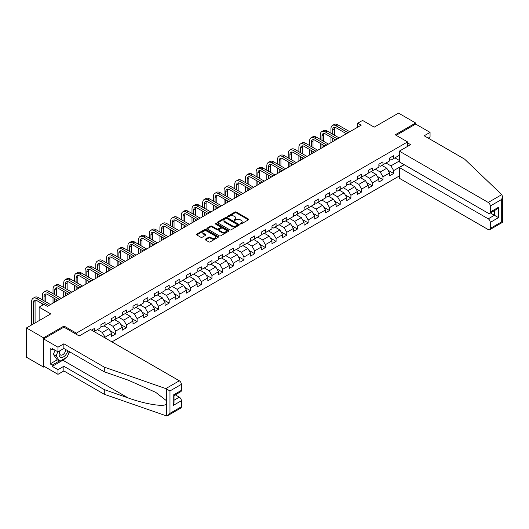 <?xml version="1.0" encoding="UTF-8"?>
<svg xmlns="http://www.w3.org/2000/svg" width="529" height="529" viewBox="0 0 529 529"><rect width="100%" height="100%" fill="white"/><g stroke="black" fill="none" stroke-linecap="round" stroke-linejoin="round"><path stroke-width="0.79" d="M240.331 223.939A0.668 0.384 0 0 0 241.277 223.939L248.418 219.813A0.952 0.549 0 0 0 248.703 219.423A0.952 0.549 0 0 0 248.418 219.039L236.311 212.05A0.952 0.549 0 0 0 234.969 212.05L227.82 216.176A0.668 0.384 0 0 0 228.766 216.718L229.692 216.182A3.042 1.759 0 0 1 233.997 216.182L235.002 216.764A3.042 1.759 0 0 1 235.894 218.008A3.042 1.759 0 0 1 235.002 219.251L234.076 219.786A0.668 0.384 0 0 0 235.021 220.328L235.947 219.793A3.042 1.759 0 0 1 240.252 219.793L241.257 220.375A3.042 1.759 0 0 1 242.15 221.618A3.042 1.759 0 0 1 241.257 222.861L240.331 223.397A0.668 0.384 0 0 0 240.331 223.939L240.331 223.397M205.444 239.154A0.952 0.549 0 0 0 205.159 239.538A0.952 0.549 0 0 0 205.444 239.928L208.836 241.892A0.952 0.549 0 0 0 210.185 241.892L218.12 237.309A0.952 0.549 0 0 0 218.398 236.919A0.952 0.549 0 0 0 218.12 236.529L206.012 229.54A0.952 0.549 0 0 0 204.67 229.54L196.728 234.122A0.952 0.549 0 0 0 196.451 234.512A0.952 0.549 0 0 0 196.728 234.902L200.835 237.27A0.952 0.549 0 0 0 202.177 237.27L205.576 235.306A0.952 0.549 0 0 0 205.854 234.922A0.952 0.549 0 0 0 205.576 234.532L203.539 233.355A2.546 1.468 0 0 1 202.799 232.317A2.546 1.468 0 0 1 204.366 230.961A2.546 1.468 0 0 1 207.137 231.279L215.111 235.881A2.546 1.468 0 0 1 215.858 236.919A2.546 1.468 0 0 1 214.285 238.275A2.546 1.468 0 0 1 211.514 237.957L210.185 237.19A0.952 0.549 0 0 0 208.836 237.19L205.444 239.154L205.444 239.928L208.836 237.984L208.836 237.19M428.206 138.115L430.057 137.051L430.057 132.382L415.668 124.07L415.668 123.006L398.535 113.113L374.208 127.158L362.563 120.433L357.763 123.204L361.188 125.181L47.352 306.377L43.927 304.4L39.126 307.164L39.126 320.62M64.002 327.187L64.002 326.036L43.583 337.826L26.45 327.934L50.777 313.889L39.126 307.164M64.002 326.036L76.335 333.158L407.581 141.917L407.581 146.388M415.668 123.006L395.249 134.796L407.581 141.917M229.758 229.811A0.952 0.549 0 0 0 231.1 229.811L239.035 225.228A0.952 0.549 0 0 0 239.32 224.845A0.952 0.549 0 0 0 239.035 224.455L226.928 217.465A0.952 0.549 0 0 0 225.585 217.465L217.65 222.048A0.952 0.549 0 0 0 217.373 222.431A0.952 0.549 0 0 0 217.65 222.821L229.758 229.811M215.594 224.084A0.668 0.384 0 0 1 216.268 224.177L216.268 223.383L228.581 230.492A0.952 0.549 0 0 1 228.859 230.882A0.952 0.549 0 0 1 228.581 231.266L220.639 235.848A0.952 0.549 0 0 1 219.297 235.848L207.189 228.859L210.588 226.915L210.588 226.121L207.189 228.085A0.952 0.549 0 0 0 206.912 228.475A0.952 0.549 0 0 0 207.189 228.859L207.189 228.085M210.588 226.915A0.952 0.549 0 0 1 211.931 226.915L211.931 226.121A0.952 0.549 0 0 0 210.588 226.121M211.931 226.121L216.844 228.958A0.952 0.549 0 0 0 218.186 228.958L220.441 227.655A0.952 0.549 0 0 0 220.719 227.272A0.952 0.549 0 0 0 220.441 226.881L215.329 223.932A0.668 0.384 0 0 1 216.268 223.383M43.583 337.826L43.583 367.106L26.45 357.214L26.45 327.934M76.335 334.308L76.335 333.158M111.936 341.879L399.355 175.939M399.355 155.288L393.669 158.574L393.669 155.685L389.556 158.059L389.556 160.948L382.983 164.744L382.983 161.854L378.87 164.228L378.87 167.118L372.29 170.913L372.29 168.024L368.177 170.398L368.177 173.287L361.598 177.089L361.598 174.2L357.492 176.574L357.492 179.463L350.912 183.259L350.912 180.369L346.799 182.743L346.799 185.633L340.22 189.428L340.22 186.539L336.113 188.913L336.113 191.802L329.534 195.604L329.534 192.715L325.421 195.089L325.421 197.978L318.842 201.774L318.842 198.884L314.729 201.258L314.729 204.148L308.149 207.943L308.149 205.054L304.043 207.428L304.043 210.317L297.463 214.119L297.463 211.23L293.35 213.604L293.35 216.493L286.771 220.289L286.771 217.399L282.665 219.773L282.665 222.663L276.085 226.458L276.085 223.569L271.972 225.943L271.972 228.832L265.393 232.634L265.393 229.745L261.28 232.119L261.28 235.008L254.7 238.804L254.7 235.914L250.594 238.288L250.594 241.178L244.014 244.973L244.014 242.084L239.901 244.458L239.901 247.347L233.322 251.149L233.322 248.26L229.216 250.634L229.216 253.523L222.636 257.319L222.636 254.429L218.523 256.803L218.523 259.693L211.944 263.488L211.944 260.599L207.831 262.973L207.831 265.862L201.258 269.664L201.258 266.775L197.145 269.149L197.145 272.038L190.566 275.834L190.566 272.944L186.453 275.318L186.453 278.208L179.873 282.003L179.873 279.114L175.767 281.488L175.767 284.377L169.187 288.179L169.187 285.29L165.074 287.664L165.074 290.553L158.495 294.349L158.495 291.459L154.382 293.833L154.382 296.723L147.809 300.518L147.809 297.629L143.696 300.003L143.696 302.892L137.117 306.694L137.117 303.805L133.004 306.179L133.004 309.068L126.424 312.864L126.424 309.974L122.318 312.348L122.318 315.238L115.739 319.033L115.739 316.144L111.626 318.518L111.626 321.407L105.046 325.209L105.046 322.32L100.933 324.694L100.933 327.583L94.36 331.379L94.36 328.489L91.55 330.109M404.05 164.605L393.669 170.596L393.669 173.486L389.556 175.859L389.556 172.97L382.983 176.772L382.983 179.655L378.87 182.029L378.87 179.146L372.29 182.941L372.29 185.831L368.177 188.205L368.177 185.315L361.598 189.111L361.598 192.001L357.492 194.374L357.492 191.485L350.912 195.287L350.912 198.17L346.799 200.544L346.799 197.661L340.22 201.456L340.22 204.346L336.113 206.72L336.113 203.83L329.534 207.626L329.534 210.516L325.421 212.889L325.421 210L318.842 213.802L318.842 216.685L314.729 219.059L314.729 216.176L308.149 219.971L308.149 222.861L304.043 225.235L304.043 222.345L297.463 226.141L297.463 229.031L293.35 231.404L293.35 228.515L286.771 232.317L286.771 235.2L282.665 237.574L282.665 234.691L276.085 238.486L276.085 241.376L271.972 243.75L271.972 240.86L265.393 244.656L265.393 247.546L261.28 249.919L261.28 247.03L254.7 250.832L254.7 253.715L250.594 256.089L250.594 253.206L244.014 257.001L244.014 259.891L239.901 262.265L239.901 259.375L233.322 263.171L233.322 266.061L229.216 268.434L229.216 265.545L222.636 269.347L222.636 272.23L218.523 274.604L218.523 271.721L211.944 275.516L211.944 278.406L207.831 280.78L207.831 277.89L201.258 281.686L201.258 284.576L197.145 286.949L197.145 284.06L190.566 287.862L190.566 290.745L186.453 293.119L186.453 290.236L179.873 294.031L179.873 296.921L175.767 299.295L175.767 296.405L169.187 300.201L169.187 303.091L165.074 305.464L165.074 302.575L158.495 306.377L158.495 309.26L154.382 311.634L154.382 308.751L147.809 312.546L147.809 315.436L143.696 317.81L143.696 314.92L137.117 318.716L137.117 321.606L133.004 323.979L133.004 321.09L126.424 324.892L126.424 327.775L122.318 330.149L122.318 327.266L115.739 331.061L115.739 333.951L111.626 336.325L111.626 333.435L105.046 337.231L105.046 337.905M103.948 325.838L108.881 328.688L102.309 332.483L97.369 329.64M100.933 325.996L102.309 326.79L105.046 325.209M102.309 332.483L105.046 337.231M108.881 328.688L111.626 333.435M114.641 319.668L119.574 322.518L112.994 326.314L108.061 323.464M111.626 319.827L112.994 320.62L115.739 319.033M112.994 326.314L115.739 331.061M119.574 322.518L122.318 327.266M125.333 313.499L130.266 316.342L123.687 320.144L118.754 317.294M122.318 313.657L123.687 314.444L126.424 312.864M123.687 320.144L126.424 324.892M130.266 316.342L133.004 321.09M136.019 307.323L140.952 310.173L134.373 313.968L129.44 311.125M133.004 307.481L134.373 308.275L137.117 306.694M134.373 313.968L137.117 318.716M140.952 310.173L143.696 314.92M146.712 301.153L151.644 304.003L145.065 307.799L140.132 304.949M143.696 301.312L145.065 302.105L147.809 300.518M145.065 307.799L147.809 312.546M151.644 304.003L154.382 308.751M157.397 294.984L162.33 297.827L155.757 301.629L150.818 298.779M154.382 295.142L155.757 295.929L158.495 294.349M155.757 301.629L158.495 306.377M162.33 297.827L165.074 302.575M168.09 288.808L173.023 291.658L166.443 295.453L161.51 292.61M165.074 288.966L166.443 289.76L169.187 288.179M166.443 295.453L169.187 300.201M173.023 291.658L175.767 296.405M178.776 282.638L183.715 285.488L177.136 289.284L172.203 286.434M175.767 282.797L177.136 283.59L179.873 282.003M177.136 289.284L179.873 294.031M183.715 285.488L186.453 290.236M189.468 276.469L194.401 279.312L187.821 283.114L182.889 280.264M186.453 276.627L187.821 277.414L190.566 275.834M187.821 283.114L190.566 287.862M194.401 279.312L197.145 284.06M200.16 270.293L205.093 273.143L198.514 276.938L193.581 274.095M197.145 270.451L198.514 271.245L201.258 269.664M198.514 276.938L201.258 281.686M205.093 273.143L207.831 277.89M210.846 264.123L215.779 266.973L209.206 270.769L204.267 267.919M207.831 264.282L209.206 265.075L211.944 263.488M209.206 270.769L211.944 275.516M215.779 266.973L218.523 271.721M221.539 257.954L226.472 260.797L219.892 264.599L214.959 261.749M218.523 258.112L219.892 258.899L222.636 257.319M219.892 264.599L222.636 269.347M226.472 260.797L229.216 265.545M232.224 251.778L237.164 254.628L230.584 258.423L225.652 255.58M229.216 251.936L230.584 252.73L233.322 251.149M230.584 258.423L233.322 263.171M237.164 254.628L239.901 259.375M242.917 245.608L247.85 248.458L241.27 252.254L236.337 249.404M239.901 245.767L241.27 246.56L244.014 244.973M241.27 252.254L244.014 257.001M247.85 248.458L250.594 253.206M253.609 239.439L258.542 242.282L251.963 246.084L247.03 243.234M250.594 239.597L251.963 240.384L254.7 238.804M251.963 246.084L254.7 250.832M258.542 242.282L261.28 247.03M264.295 233.263L269.228 236.113L262.655 239.908L257.716 237.065M261.28 233.421L262.655 234.215L265.393 232.634M262.655 239.908L265.393 244.656M269.228 236.113L271.972 240.86M274.987 227.093L279.92 229.943L273.341 233.739L268.408 230.889M271.972 227.252L273.341 228.045L276.085 226.458M273.341 233.739L276.085 238.486M279.92 229.943L282.665 234.691M285.673 220.924L290.613 223.767L284.033 227.569L279.1 224.719M282.665 221.082L284.033 221.869L286.771 220.289M284.033 227.569L286.771 232.317M290.613 223.767L293.35 228.515M296.366 214.748L301.299 217.598L294.719 221.393L289.786 218.55M293.35 214.906L294.719 215.7L297.463 214.119M294.719 221.393L297.463 226.141M301.299 217.598L304.043 222.345M307.058 208.578L311.991 211.428L305.412 215.224L300.479 212.374M304.043 208.737L305.412 209.53L308.149 207.943M305.412 215.224L308.149 219.971M311.991 211.428L314.729 216.176M317.744 202.409L322.677 205.252L316.104 209.054L311.164 206.204M314.729 202.567L316.104 203.354L318.842 201.774M316.104 209.054L318.842 213.802M322.677 205.252L325.421 210M328.436 196.233L333.369 199.083L326.79 202.878L321.857 200.035M325.421 196.391L326.79 197.185L329.534 195.604M326.79 202.878L329.534 207.626M333.369 199.083L336.113 203.83M339.122 190.063L344.062 192.913L337.482 196.709L332.549 193.859M336.113 190.222L337.482 191.015L340.22 189.428M337.482 196.709L340.22 201.456M344.062 192.913L346.799 197.661M349.814 183.894L354.747 186.737L348.168 190.539L343.235 187.689M346.799 184.052L348.168 184.839L350.912 183.259M348.168 190.539L350.912 195.287M354.747 186.737L357.492 191.485M360.507 177.718L365.44 180.568L358.86 184.363L353.927 181.52M357.492 177.876L358.86 178.67L361.598 177.089M358.86 184.363L361.598 189.111M365.44 180.568L368.177 185.315M371.193 171.548L376.126 174.398L369.553 178.194L364.613 175.344M368.177 171.707L369.553 172.5L372.29 170.913M369.553 178.194L372.29 182.941M376.126 174.398L378.87 179.146M381.885 165.379L386.818 168.222L380.239 172.024L375.306 169.174M378.87 165.537L380.239 166.324L382.983 164.744M380.239 172.024L382.983 176.772M386.818 168.222L389.556 172.97M399.355 160.988L390.931 165.848L385.998 163.005M394.905 157.86L399.355 160.432M389.556 159.361L390.931 160.155L393.669 158.574M390.931 165.848L393.669 170.596M43.583 367.106L44.509 366.571M357.763 123.204L357.763 127.158M387.949 170.186L393.669 173.486M377.256 176.355L382.983 179.655M366.571 182.525L372.29 185.831M355.878 188.701L361.598 192.001M345.192 194.87L350.912 198.17M334.5 201.04L340.22 204.346M323.808 207.216L329.534 210.516M313.122 213.385L318.842 216.685M302.429 219.555L308.149 222.861M291.743 225.731L297.463 229.031M281.051 231.9L286.771 235.2M270.359 238.07L276.085 241.376M259.673 244.246L265.393 247.546M248.98 250.415L254.7 253.715M238.295 256.585L244.014 259.891M227.602 262.761L233.322 266.061M216.91 268.93L222.636 272.23M206.224 275.1L211.944 278.406M195.532 281.276L201.258 284.576M184.846 287.445L190.566 290.745M174.153 293.615L179.873 296.921M163.461 299.791L169.187 303.091M152.775 305.96L158.495 309.26M142.083 312.13L147.809 315.436M131.397 318.306L137.117 321.606M120.705 324.475L126.424 327.775M110.012 330.645L115.739 333.951M240.596 224.032L241.257 223.655A3.042 1.759 0 0 0 242.15 222.411L242.15 221.618M235.894 218.008L235.894 218.801A3.042 1.759 0 0 1 235.002 220.044L234.34 220.421M248.405 219.819L236.311 212.837A0.952 0.549 0 0 0 234.969 212.837L228.092 216.811M239.035 224.455L239.035 225.228L226.928 218.252A0.952 0.549 0 0 0 225.585 218.252L217.664 222.828M237.356 225.116A0.668 0.384 0 0 0 237.356 224.567L226.729 218.437A0.668 0.384 0 0 0 225.79 218.437L224.812 218.999A3.042 1.759 0 0 0 223.919 220.243A3.042 1.759 0 0 0 224.812 221.486L232.079 225.678A3.042 1.759 0 0 0 236.384 225.678L237.356 225.116L237.356 225.903A0.668 0.384 0 0 0 237.554 225.632L237.554 224.845M223.919 220.243L223.919 221.029A3.042 1.759 0 0 0 224.812 222.273L224.812 221.486M237.356 225.903L236.384 226.465A3.042 1.759 0 0 1 232.079 226.465L224.812 222.273M211.931 226.915L216.844 229.751A0.952 0.549 0 0 0 218.186 229.751L220.441 228.449A0.952 0.549 0 0 0 220.719 228.059L220.719 227.272M216.268 224.177L228.568 231.279M221.935 231.9A2.546 1.468 0 0 0 224.713 232.218A2.546 1.468 0 0 0 226.28 230.862A2.546 1.468 0 0 0 225.533 229.824L222.729 228.204A0.952 0.549 0 0 0 221.38 228.204L219.132 229.5A0.952 0.549 0 0 0 218.847 229.89A0.952 0.549 0 0 0 219.132 230.28L221.935 231.9L221.935 232.694A2.546 1.468 0 0 0 224.713 233.011A2.546 1.468 0 0 0 226.28 231.649L226.28 230.862M218.847 229.89L218.847 230.684A0.952 0.549 0 0 0 219.132 231.067L219.132 230.28M221.935 232.694L219.132 231.067M215.858 236.919L215.858 237.713A2.546 1.468 0 0 1 214.285 239.068A2.546 1.468 0 0 1 211.514 238.751L210.185 237.984A0.952 0.549 0 0 0 208.836 237.984M202.799 232.317L202.799 233.11A2.546 1.468 0 0 0 203.539 234.149L203.539 233.355M205.563 235.312L203.539 234.149M218.12 236.529L218.12 237.309L206.012 230.333A0.952 0.549 0 0 0 204.67 230.333L196.742 234.909M330.956 133.202L330.956 128.772A7.267 4.199 60 0 1 332.463 125.446L334.176 124.454A7.267 4.199 60 0 1 337.813 124.818L349.814 131.747M332.463 125.446A7.267 4.199 60 0 1 336.094 125.803L348.102 132.739M346.389 133.725L336.094 127.787A4.847 2.797 -120 0 0 333.673 127.542A4.847 2.797 -120 0 0 332.668 129.764L332.668 134.194M334.685 127.324A4.847 2.797 -120 0 0 334.381 128.772L334.381 135.179M332.668 138.148L332.668 141.646M334.381 139.14L334.381 140.654M330.956 142.638L330.956 137.163M59.936 350.74A6.302 3.637 120 0 0 61.291 357.452A6.302 3.637 120 0 0 67.785 350.734M60.266 350.542A4.311 2.493 120 0 0 60.557 354.979A4.311 2.493 120 0 0 61.185 355.177A4.311 2.493 120 0 0 65.761 349.563M69.306 351.606L67.223 356.976L59.823 361.247L57.079 359.667L53.383 354.404L55.023 350.172M59.823 361.247L56.12 355.984L57.767 351.752M53.383 354.404L56.12 355.984M501.763 194.639L502.55 196.557L501.697 199.42L490.29 206.006A2.91 1.68 -120 0 0 488.234 202.448L501.763 194.639L464.594 159.123L424.165 135.781L430.057 132.382M404.222 164.704L399.355 167.514L399.355 178.273L488.234 229.586A2.91 1.68 -120 0 0 489.689 229.731A2.91 1.68 -120 0 0 490.29 228.396L490.29 222.385A2.91 1.68 -120 0 0 488.234 218.827L494.403 215.263L498.51 217.637L490.29 222.385M399.355 167.514L488.234 218.827M407.581 142.903L410.597 144.648L399.355 151.135L399.355 161.894L488.234 213.207A2.91 1.68 -120 0 0 489.689 213.352A2.91 1.68 -120 0 0 490.29 212.017L490.29 206.006M399.355 151.135L488.234 202.448M415.668 124.07L396.175 135.331M490.39 212.949L494.403 215.263L494.403 210.628M490.29 212.017L498.51 207.275L496.453 209.444L489.689 213.352M490.29 228.396L501.697 221.81L502.133 222.061M65.861 357.763A10.904 6.295 -60 0 1 62.839 360.216L52.212 366.352L57.972 369.672L63.864 366.273L104.292 389.615L104.292 394.284L166.417 415.887L167.918 415.503L169.974 413.334L181.381 406.741A2.91 1.68 60 0 1 180.779 408.077L167.918 415.503M104.292 389.615L128.19 397.953C145.164 404.116 164.182 407.185 166.417 404.11L166.417 400.665L155.738 392.366L128.19 380.146L104.292 371.808L63.864 348.472L57.972 351.871L52.212 348.545L52.212 349.814L50.162 348.624L50.162 363.899L52.212 365.083L59.341 360.97M57.972 369.672L57.972 374.34L43.583 366.035L43.583 338.897L63.93 327.147L79.211 335.968L90.452 329.481L179.324 380.794A2.91 1.68 60 0 1 181.381 384.352L181.381 390.362A2.91 1.68 60 0 1 180.779 391.698L174.015 395.606L174.015 402.615L173.162 405.479L173.162 395.11C174.266 395.752 174.266 395.752 173.162 395.11L181.381 390.362M63.864 366.273L63.864 370.941L57.972 374.34M104.292 394.284L63.864 370.941M181.381 384.352L169.974 390.938L165.802 388.603L104.292 367.139L63.864 343.804L57.972 347.203L57.972 351.871M57.972 347.203L43.583 338.897M52.212 366.352L52.212 365.083M63.864 343.804L63.864 348.472M104.292 367.139L104.292 371.808M174.015 400.241L179.324 397.167A2.91 1.68 60 0 1 181.381 400.731L181.381 406.741M179.324 397.167L175.311 394.852M69.57 351.765A10.904 6.295 -60 0 1 68.023 354.913M53.31 349.18L52.212 349.814M50.162 363.899L57.284 359.786M320.27 139.378L320.27 134.948A7.267 4.199 60 0 1 321.771 131.615L323.483 130.63A7.267 4.199 60 0 1 327.12 130.987L339.122 137.917M321.771 131.615A7.267 4.199 60 0 1 325.408 131.979L337.409 138.909M335.697 139.901L325.408 133.956A4.847 2.797 -120 0 0 322.981 133.718A4.847 2.797 -120 0 0 321.982 135.933L321.982 140.364M323.999 133.493A4.847 2.797 -120 0 0 323.695 134.948L323.695 141.355M321.982 144.324L321.982 147.816M323.695 145.31L323.695 146.831M320.27 148.808L320.27 143.333M309.577 145.548L309.577 141.117A7.267 4.199 60 0 1 311.085 137.791L312.798 136.799A7.267 4.199 60 0 1 316.428 137.163L328.436 144.093M311.085 137.791A7.267 4.199 60 0 1 314.715 138.148L326.724 145.078M325.011 146.07L314.715 140.125A4.847 2.797 -120 0 0 312.295 139.887A4.847 2.797 -120 0 0 311.29 142.103L311.29 146.54M313.307 139.663A4.847 2.797 -120 0 0 313.003 141.117L313.003 147.525M311.29 150.494L311.29 153.992M313.003 151.479L313.003 153M309.577 154.977L309.577 149.502M298.885 151.717L298.885 147.287A7.267 4.199 60 0 1 300.393 143.961L302.105 142.969A7.267 4.199 60 0 1 305.742 143.333L317.744 150.262M300.393 143.961A7.267 4.199 60 0 1 304.03 144.318L316.031 151.254M314.319 152.24L304.03 146.302A4.847 2.797 -120 0 0 301.603 146.057A4.847 2.797 -120 0 0 300.604 148.279L300.604 152.709M302.614 145.839A4.847 2.797 -120 0 0 302.317 147.287L302.317 153.694M300.604 156.663L300.604 160.161M302.317 157.655L302.317 159.169M298.885 161.153L298.885 155.678M288.199 157.893L288.199 153.463A7.267 4.199 60 0 1 289.7 150.13L291.419 149.145A7.267 4.199 60 0 1 295.05 149.502L307.058 156.432M289.7 150.13A7.267 4.199 60 0 1 293.337 150.494L305.345 157.424M303.633 158.416L293.337 152.471A4.847 2.797 -120 0 0 290.917 152.233A4.847 2.797 -120 0 0 289.912 154.448L289.912 158.879M291.929 152.008A4.847 2.797 -120 0 0 291.624 153.463L291.624 159.87M289.912 162.839L289.912 166.331M291.624 163.825L291.624 165.346M288.199 167.323L288.199 161.848M277.507 164.063L277.507 159.632A7.267 4.199 60 0 1 279.014 156.306L280.727 155.314A7.267 4.199 60 0 1 284.364 155.678L296.366 162.608M279.014 156.306A7.267 4.199 60 0 1 282.645 156.663L294.653 163.593M292.94 164.585L282.645 158.64A4.847 2.797 -120 0 0 280.225 158.402A4.847 2.797 -120 0 0 279.219 160.618L279.219 165.055M281.236 158.178A4.847 2.797 -120 0 0 280.932 159.632L280.932 166.04M279.219 169.009L279.219 172.507M280.932 169.994L280.932 171.515M277.507 173.492L277.507 168.017M266.821 170.232L266.821 165.802A7.267 4.199 60 0 1 268.322 162.476L270.035 161.484A7.267 4.199 60 0 1 273.672 161.848L285.673 168.777M268.322 162.476A7.267 4.199 60 0 1 271.959 162.839L283.961 169.769M282.248 170.755L271.959 164.817A4.847 2.797 -120 0 0 269.532 164.572A4.847 2.797 -120 0 0 268.534 166.794L268.534 171.224M270.55 164.354A4.847 2.797 -120 0 0 270.246 165.802L270.246 172.209M268.534 175.178L268.534 178.676M270.246 176.17L270.246 177.684M266.821 179.668L266.821 174.193M256.129 176.408L256.129 171.978A7.267 4.199 60 0 1 257.636 168.645L259.349 167.66A7.267 4.199 60 0 1 262.979 168.017L274.987 174.947M257.636 168.645A7.267 4.199 60 0 1 261.266 169.009L273.275 175.939M271.562 176.931L261.266 170.986A4.847 2.797 -120 0 0 258.846 170.748A4.847 2.797 -120 0 0 257.841 172.963L257.841 177.394M259.858 170.523A4.847 2.797 -120 0 0 259.554 171.978L259.554 178.385M257.841 181.354L257.841 184.846M259.554 182.34L259.554 183.861M256.129 185.838L256.129 180.363M245.436 182.578L245.436 178.147A7.267 4.199 60 0 1 246.944 174.821L248.656 173.829A7.267 4.199 60 0 1 252.293 174.193L264.295 181.123M246.944 174.821A7.267 4.199 60 0 1 250.581 175.178L262.582 182.108M260.87 183.1L250.581 177.155A4.847 2.797 -120 0 0 248.154 176.917A4.847 2.797 -120 0 0 247.155 179.133L247.155 183.57M249.166 176.693A4.847 2.797 -120 0 0 248.868 178.147L248.868 184.555M247.155 187.524L247.155 191.022M248.868 188.509L248.868 190.03M245.436 192.007L245.436 186.532M234.75 188.747L234.75 184.317A7.267 4.199 60 0 1 236.251 180.991L237.971 179.999A7.267 4.199 60 0 1 241.601 180.363L253.609 187.292M236.251 180.991A7.267 4.199 60 0 1 239.888 181.354L251.897 188.284M250.184 189.27L239.888 183.332A4.847 2.797 -120 0 0 237.468 183.087A4.847 2.797 -120 0 0 236.463 185.309L236.463 189.739M238.48 182.869A4.847 2.797 -120 0 0 238.176 184.317L238.176 190.724M236.463 193.693L236.463 197.191M238.176 194.685L238.176 196.199M234.75 198.183L234.75 192.708M224.058 194.923L224.058 190.493A7.267 4.199 60 0 1 225.566 187.16L227.278 186.175A7.267 4.199 60 0 1 230.915 186.532L242.917 193.462M225.566 187.16A7.267 4.199 60 0 1 229.196 187.524L241.204 194.454M239.492 195.446L229.196 189.501A4.847 2.797 -120 0 0 226.776 189.263A4.847 2.797 -120 0 0 225.771 191.478L225.771 195.909M227.787 189.038A4.847 2.797 -120 0 0 227.483 190.493L227.483 196.9M225.771 199.869L225.771 203.361M227.483 200.855L227.483 202.376M224.058 204.353L224.058 198.878M213.372 201.093L213.372 196.662A7.267 4.199 60 0 1 214.873 193.336L216.586 192.344A7.267 4.199 60 0 1 220.223 192.708L232.224 199.638M214.873 193.336A7.267 4.199 60 0 1 218.51 193.693L230.512 200.623M228.799 201.615L218.51 195.67A4.847 2.797 -120 0 0 216.083 195.432A4.847 2.797 -120 0 0 215.085 197.648L215.085 202.085M217.102 195.208A4.847 2.797 -120 0 0 216.797 196.662L216.797 203.07M215.085 206.039L215.085 209.537M216.797 207.024L216.797 208.545M213.372 210.522L213.372 205.047M202.68 207.262L202.68 202.832A7.267 4.199 60 0 1 204.187 199.506L205.9 198.514A7.267 4.199 60 0 1 209.53 198.878L221.539 205.807M204.187 199.506A7.267 4.199 60 0 1 207.818 199.869L219.826 206.799M218.113 207.785L207.818 201.847A4.847 2.797 -120 0 0 205.397 201.602A4.847 2.797 -120 0 0 204.392 203.824L204.392 208.254M206.409 201.384A4.847 2.797 -120 0 0 206.105 202.832L206.105 209.239M204.392 212.208L204.392 215.706M206.105 213.2L206.105 214.714M202.68 216.698L202.68 211.223M191.987 213.438L191.987 209.008A7.267 4.199 60 0 1 193.495 205.675L195.208 204.69A7.267 4.199 60 0 1 198.844 205.047L210.846 211.977M193.495 205.675A7.267 4.199 60 0 1 197.132 206.039L209.134 212.969M207.421 213.961L197.132 208.016A4.847 2.797 -120 0 0 194.705 207.778A4.847 2.797 -120 0 0 193.707 209.993L193.707 214.424M195.717 207.553A4.847 2.797 -120 0 0 195.419 209.008L195.419 215.415M193.707 218.384L193.707 221.876M195.419 219.37L195.419 220.891M191.987 222.868L191.987 217.393M181.302 219.608L181.302 215.177A7.267 4.199 60 0 1 182.809 211.851L184.522 210.859A7.267 4.199 60 0 1 188.152 211.223L200.16 218.153M182.809 211.851A7.267 4.199 60 0 1 186.439 212.208L198.448 219.138M196.735 220.13L186.439 214.185A4.847 2.797 -120 0 0 184.019 213.947A4.847 2.797 -120 0 0 183.014 216.163L183.014 220.6M185.031 213.723A4.847 2.797 -120 0 0 184.727 215.177L184.727 221.585M183.014 224.554L183.014 228.052M184.727 225.539L184.727 227.06M181.302 229.037L181.302 223.562M170.609 225.777L170.609 221.347A7.267 4.199 60 0 1 172.117 218.021L173.829 217.029A7.267 4.199 60 0 1 177.466 217.393L189.468 224.322M172.117 218.021A7.267 4.199 60 0 1 175.747 218.384L187.755 225.314M186.043 226.3L175.747 220.362A4.847 2.797 -120 0 0 173.327 220.117A4.847 2.797 -120 0 0 172.322 222.339L172.322 226.769M174.339 219.899A4.847 2.797 -120 0 0 174.034 221.347L174.034 227.754M172.322 230.723L172.322 234.221M174.034 231.715L174.034 233.229M170.609 235.213L170.609 229.738M159.923 231.953L159.923 227.523A7.267 4.199 60 0 1 161.424 224.19L163.137 223.205A7.267 4.199 60 0 1 166.774 223.562L178.776 230.492M161.424 224.19A7.267 4.199 60 0 1 165.061 224.554L177.063 231.484M175.35 232.476L165.061 226.531A4.847 2.797 -120 0 0 162.634 226.293A4.847 2.797 -120 0 0 161.636 228.508L161.636 232.939M163.653 226.068A4.847 2.797 -120 0 0 163.349 227.523L163.349 233.93M161.636 236.899L161.636 240.391M163.349 237.885L163.349 239.406M159.923 241.383L159.923 235.908M149.231 238.123L149.231 233.692A7.267 4.199 60 0 1 150.739 230.366L152.451 229.374A7.267 4.199 60 0 1 156.081 229.738L168.09 236.668M150.739 230.366A7.267 4.199 60 0 1 154.369 230.723L166.377 237.653M164.664 238.645L154.369 232.7A4.847 2.797 -120 0 0 151.949 232.462A4.847 2.797 -120 0 0 150.944 234.678L150.944 239.115M152.96 232.238A4.847 2.797 -120 0 0 152.656 233.692L152.656 240.1M150.944 243.069L150.944 246.567M152.656 244.054L152.656 245.575M149.231 247.552L149.231 242.077M138.538 244.292L138.538 239.862A7.267 4.199 60 0 1 140.046 236.536L141.759 235.544A7.267 4.199 60 0 1 145.396 235.908L157.397 242.837M140.046 236.536A7.267 4.199 60 0 1 143.683 236.899L155.685 243.829M153.972 244.815L143.683 238.877A4.847 2.797 -120 0 0 141.256 238.632A4.847 2.797 -120 0 0 140.258 240.854L140.258 245.284M142.275 238.414A4.847 2.797 -120 0 0 141.97 239.862L141.97 246.269M140.258 249.238L140.258 252.736M141.97 250.23L141.97 251.744M138.538 253.728L138.538 248.253M127.853 250.468L127.853 246.038A7.267 4.199 60 0 1 129.36 242.705L131.073 241.72A7.267 4.199 60 0 1 134.703 242.077L146.712 249.007M129.36 242.705A7.267 4.199 60 0 1 132.991 243.069L144.999 249.999M143.286 250.991L132.991 245.046A4.847 2.797 -120 0 0 130.57 244.808A4.847 2.797 -120 0 0 129.565 247.023L129.565 251.454M131.582 244.583A4.847 2.797 -120 0 0 131.278 246.038L131.278 252.445M129.565 255.414L129.565 258.906M131.278 256.4L131.278 257.921M127.853 259.898L127.853 254.423M117.16 256.638L117.16 252.207A7.267 4.199 60 0 1 118.668 248.881L120.381 247.889A7.267 4.199 60 0 1 124.017 248.253L136.019 255.183M118.668 248.881A7.267 4.199 60 0 1 122.298 249.238L134.306 256.168M132.594 257.16L122.298 251.215A4.847 2.797 -120 0 0 119.878 250.977A4.847 2.797 -120 0 0 118.873 253.193L118.873 257.63M120.89 250.753A4.847 2.797 -120 0 0 120.586 252.207L120.586 258.615M118.873 261.584L118.873 265.082M120.586 262.569L120.586 264.09M117.16 266.067L117.16 260.592M106.474 262.807L106.474 258.377A7.267 4.199 60 0 1 107.976 255.051L109.688 254.059A7.267 4.199 60 0 1 113.325 254.423L125.333 261.352M107.976 255.051A7.267 4.199 60 0 1 111.612 255.414L123.614 262.344M121.901 263.33L111.612 257.392A4.847 2.797 -120 0 0 109.192 257.147A4.847 2.797 -120 0 0 108.187 259.369L108.187 263.799M110.204 256.929A4.847 2.797 -120 0 0 109.9 258.377L109.9 264.784M108.187 267.753L108.187 271.251M109.9 268.745L109.9 270.259M106.474 272.243L106.474 266.768M95.782 268.983L95.782 264.553A7.267 4.199 60 0 1 97.29 261.22L99.002 260.235A7.267 4.199 60 0 1 102.633 260.592L114.641 267.522M97.29 261.22A7.267 4.199 60 0 1 100.92 261.584L112.928 268.514M111.216 269.506L100.92 263.561A4.847 2.797 -120 0 0 98.5 263.323A4.847 2.797 -120 0 0 97.495 265.538L97.495 269.969M99.512 263.098A4.847 2.797 -120 0 0 99.207 264.553L99.207 270.96M97.495 273.929L97.495 277.421M99.207 274.915L99.207 276.436M95.782 278.413L95.782 272.938M85.09 275.153L85.09 270.722A7.267 4.199 60 0 1 86.597 267.396L88.31 266.404A7.267 4.199 60 0 1 91.947 266.768L103.948 273.698M86.597 267.396A7.267 4.199 60 0 1 90.234 267.753L102.236 274.683M100.523 275.675L90.234 269.73A4.847 2.797 -120 0 0 87.807 269.492A4.847 2.797 -120 0 0 86.809 271.708L86.809 276.145M88.826 269.268A4.847 2.797 -120 0 0 88.522 270.722L88.522 277.13M86.809 280.099L86.809 283.597M88.522 281.084L88.522 282.605M85.09 284.582L85.09 279.107M74.404 281.322L74.404 276.892A7.267 4.199 60 0 1 75.912 273.566L77.624 272.58A7.267 4.199 60 0 1 81.254 272.938L93.263 279.867M75.912 273.566A7.267 4.199 60 0 1 79.542 273.929L91.55 280.859M89.837 281.845L79.542 275.907A4.847 2.797 -120 0 0 77.122 275.662A4.847 2.797 -120 0 0 76.116 277.884L76.116 282.314M78.133 275.444A4.847 2.797 -120 0 0 77.829 276.892L77.829 283.299M76.116 286.268L76.116 289.766M77.829 287.26L77.829 288.774M74.404 290.758L74.404 285.283M63.711 287.498L63.711 283.068A7.267 4.199 60 0 1 65.219 279.735L66.932 278.75A7.267 4.199 60 0 1 70.569 279.107L82.57 286.037M65.219 279.735A7.267 4.199 60 0 1 68.856 280.099L80.858 287.029M79.145 288.021L68.856 282.076A4.847 2.797 -120 0 0 66.429 281.838A4.847 2.797 -120 0 0 65.424 284.053L65.424 288.484M67.441 281.613A4.847 2.797 -120 0 0 67.137 283.068L67.137 289.475M65.424 292.444L65.424 295.936M67.137 293.43L67.137 294.951M63.711 296.928L63.711 291.453M53.026 293.668L53.026 289.237A7.267 4.199 60 0 1 54.527 285.911L56.239 284.919A7.267 4.199 60 0 1 59.876 285.283L71.884 292.213M54.527 285.911A7.267 4.199 60 0 1 58.164 286.268L70.165 293.198M68.453 294.19L58.164 288.245A4.847 2.797 -120 0 0 55.743 288.007A4.847 2.797 -120 0 0 54.738 290.223L54.738 294.66M56.755 287.783A4.847 2.797 -120 0 0 56.451 289.237L56.451 295.645M54.738 298.614L54.738 302.112M56.451 299.599L56.451 301.12M53.026 303.097L53.026 297.622M42.333 299.837L42.333 295.407A7.267 4.199 60 0 1 43.841 292.081L45.554 291.095A7.267 4.199 60 0 1 49.184 291.453L61.192 298.382M43.841 292.081A7.267 4.199 60 0 1 47.471 292.444L59.479 299.374M57.767 300.36L47.471 294.422A4.847 2.797 -120 0 0 45.051 294.177A4.847 2.797 -120 0 0 44.046 296.399L44.046 300.829M46.063 293.959A4.847 2.797 -120 0 0 45.759 295.407L45.759 301.814M42.333 305.312L42.333 303.798M31.647 324.938L31.647 301.583A7.267 4.199 60 0 1 33.148 298.25L34.861 297.265A7.267 4.199 60 0 1 38.498 297.622L50.5 304.552M33.148 298.25A7.267 4.199 60 0 1 36.785 298.614L48.787 305.544M43.649 304.552L36.785 300.591A4.847 2.797 -120 0 0 34.359 300.353A4.847 2.797 -120 0 0 33.36 302.568L33.36 323.946M35.377 300.128A4.847 2.797 -120 0 0 35.073 301.583L35.073 322.961M241.257 223.655L241.257 222.861M234.076 220.328L234.076 219.786M235.002 220.044L235.002 219.251M227.82 216.718L227.82 216.176M234.969 212.837L234.969 212.05M236.311 212.837L236.311 212.05M248.418 219.813L248.418 219.039M217.65 222.821L217.65 222.048M225.585 218.252L225.585 217.465M226.928 218.252L226.928 217.465M232.079 226.465L232.079 225.678M236.384 226.465L236.384 225.678M216.844 229.751L216.844 228.958M218.186 229.751L218.186 228.958M220.441 228.449L220.441 227.655M228.581 231.266L228.581 230.492M210.185 237.984L210.185 237.19M211.514 238.751L211.514 237.957M205.576 235.306L205.576 234.532M196.728 234.902L196.728 234.122M204.67 230.333L204.67 229.54M206.012 230.333L206.012 229.54M337.813 124.818L336.094 125.803M334.381 128.772L332.668 129.764M501.697 221.81L501.697 199.42M498.51 207.275L498.51 217.637M166.417 415.887L166.417 404.11M166.417 400.665L166.417 388.881M169.974 390.938L169.974 413.334M181.381 400.731L173.162 405.479M165.802 388.603L179.324 380.794M62.839 360.216L128.19 397.953M327.12 130.987L325.408 131.979M323.695 134.948L321.982 135.933M316.428 137.163L314.715 138.148M313.003 141.117L311.29 142.103M305.742 143.333L304.03 144.318M302.317 147.287L300.604 148.279M295.05 149.502L293.337 150.494M291.624 153.463L289.912 154.448M284.364 155.678L282.645 156.663M280.932 159.632L279.219 160.618M273.672 161.848L271.959 162.839M270.246 165.802L268.534 166.794M262.979 168.017L261.266 169.009M259.554 171.978L257.841 172.963M252.293 174.193L250.581 175.178M248.868 178.147L247.155 179.133M241.601 180.363L239.888 181.354M238.176 184.317L236.463 185.309M230.915 186.532L229.196 187.524M227.483 190.493L225.771 191.478M220.223 192.708L218.51 193.693M216.797 196.662L215.085 197.648M209.53 198.878L207.818 199.869M206.105 202.832L204.392 203.824M198.844 205.047L197.132 206.039M195.419 209.008L193.707 209.993M188.152 211.223L186.439 212.208M184.727 215.177L183.014 216.163M177.466 217.393L175.747 218.384M174.034 221.347L172.322 222.339M166.774 223.562L165.061 224.554M163.349 227.523L161.636 228.508M156.081 229.738L154.369 230.723M152.656 233.692L150.944 234.678M145.396 235.908L143.683 236.899M141.97 239.862L140.258 240.854M134.703 242.077L132.991 243.069M131.278 246.038L129.565 247.023M124.017 248.253L122.298 249.238M120.586 252.207L118.873 253.193M113.325 254.423L111.612 255.414M109.9 258.377L108.187 259.369M102.633 260.592L100.92 261.584M99.207 264.553L97.495 265.538M91.947 266.768L90.234 267.753M88.522 270.722L86.809 271.708M81.254 272.938L79.542 273.929M77.829 276.892L76.116 277.884M70.569 279.107L68.856 280.099M67.137 283.068L65.424 284.053M59.876 285.283L58.164 286.268M56.451 289.237L54.738 290.223M49.184 291.453L47.471 292.444M45.759 295.407L44.046 296.399M38.498 297.622L36.785 298.614M35.073 301.583L33.36 302.568M502.55 196.557L502.55 222.306L489.689 229.731"/></g></svg>
